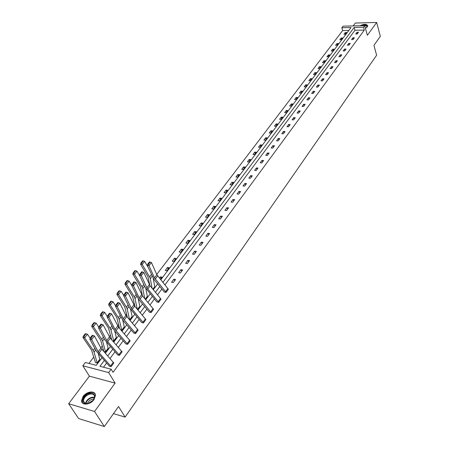 <?xml version="1.0" encoding="UTF-8"?>
<svg xmlns="http://www.w3.org/2000/svg" width="449" height="449" viewBox="0 0 449 449"><rect width="100%" height="100%" fill="white"/><g stroke="black" fill="none" stroke-linecap="round" stroke-linejoin="round"><path stroke-width="0.67" d="M359.902 25.739C364.117 23.87 366.726 23.904 367.72 25.851L367.316 26.873L365.475 28.366M93.987 399.593C90.333 404.959 81.437 405.716 81.544 400.699L83.099 396.433C86.775 391.13 95.575 390.372 95.491 395.406L93.987 399.593M348.867 30.42L342.66 30.566L341.841 27.748L343.042 26.182L364.723 25.615L367.366 35.28L376.672 22.45L380.337 36.318L373.938 45.36L376.616 55.227L125.131 417.104L118.525 406.502L104.348 426.55L78.631 418.569L68.663 403.713L94.548 411.48L115.112 383.12L108.658 372.58L82.835 365.783L85.349 362.506L96.26 365.34L101.951 357.797M104.348 426.55L94.548 411.48M376.672 22.45L355.322 23.051L353.161 25.919M115.112 383.12L89.407 376.161L68.663 403.713M89.407 376.161L82.835 365.783M342.66 30.566L156.74 274.462M149.568 283.875L149.22 284.324M142.064 293.719L141.553 294.387M134.408 303.754L133.729 304.647M126.607 313.991L125.748 315.114M118.648 324.436L117.604 325.8M110.527 335.089L109.292 336.705M102.237 345.96L100.806 347.835M93.779 357.056L88.919 363.432M113.474 413.641L125.131 417.104M351.589 39.591L353.077 39.568L354.401 37.778L352.914 37.806L351.589 39.591M343.176 50.933L344.68 50.922L346.039 49.081L344.54 49.093L343.176 50.933M334.516 62.613L336.026 62.613L337.429 60.716L335.919 60.722L334.516 62.613M325.587 74.652L327.113 74.663L328.561 72.71L327.035 72.699L325.587 74.652M316.382 87.061L317.926 87.089L319.413 85.069L317.875 85.046L316.382 87.061M306.892 99.863L308.446 99.903L309.984 97.82L308.429 97.781L306.892 99.863M297.092 113.069L298.664 113.126L300.252 110.976L298.686 110.925L297.092 113.069M286.978 126.702L288.561 126.775L290.2 124.558L288.623 124.491L286.978 126.702M276.533 140.79L278.127 140.879L279.822 138.589L278.234 138.5L276.533 140.79M265.741 155.343L267.346 155.455L269.097 153.087L267.492 152.98L265.741 155.343M254.572 170.401L256.194 170.53L258.007 168.078L256.39 167.954L254.572 170.401M243.021 185.976L244.66 186.127L246.535 183.59L244.901 183.439L243.021 185.976M231.061 202.095L232.711 202.274L234.653 199.648L233.009 199.474L231.061 202.095M218.674 218.803L220.336 219.005L222.35 216.283L220.689 216.081L218.674 218.803M205.833 236.118L207.511 236.342L209.599 233.519L207.921 233.3L205.833 236.118M192.514 254.072L194.204 254.33L196.37 251.406L194.681 251.154L192.514 254.072M178.685 272.717L180.391 273.003L182.636 269.961L180.936 269.681L178.685 272.717M164.328 292.08L166.04 292.4L165.574 291.698L154.467 277.875L149.006 265.696L147.221 265.297L153.872 279.3L164.328 292.08M166.035 292.383L168.375 289.229L166.04 292.4M149.399 312.207L151.128 312.56L150.645 311.853L139.19 297.923L133.437 285.744L131.641 285.3L138.623 299.32L149.399 312.207M153.552 309.26L151.128 312.56L153.552 309.26L142.485 295.891L135.974 282.477L133.437 285.744L132.887 284.29L134.666 282L133.948 281.832L132.169 284.11L132.887 284.29M133.869 333.141L135.609 333.534L135.11 332.827L123.295 318.79L117.228 306.611L115.415 306.134L122.757 320.154L133.869 333.141M138.135 330.105L135.609 333.534L138.135 330.105L125.883 315.389L119.872 303.21L117.228 306.611L116.667 305.124L118.519 302.744L117.795 302.553L115.943 304.933L116.667 305.124M117.705 354.94L119.456 355.372L118.934 354.659L106.739 340.516L100.34 328.354L98.511 327.837L104.92 339.994L117.705 354.94M119.451 355.355L122.089 351.808L119.456 355.372M104.325 360.468L99.953 366.3L111.144 369.207L113.047 372.333L364.335 30.066L354.968 30.279L164.94 284.896M161.853 289.027L157.548 294.802M154.428 298.978L150.011 304.899M146.851 309.131L142.322 315.198M139.128 319.48L134.481 325.71M131.243 330.043L126.478 336.43M123.2 340.819L118.312 347.369M114.995 351.82L109.977 358.543M106.615 363.045L103.5 367.22M109.371 366.176L111.128 366.631L110.6 365.918L98.196 351.724L91.624 339.573L89.789 339.034L96.378 351.18L109.371 366.176M111.122 366.614L113.81 362.983L111.128 366.631M125.872 343.928L127.617 344.338L127.106 343.631L115.101 329.544L108.871 317.37L107.053 316.871L114.585 330.891L125.872 343.928M127.611 344.327L130.199 340.853L127.617 344.338M141.71 322.567L143.45 322.943L142.956 322.236L131.321 308.25L125.417 296.071L123.61 295.61L129.531 307.784L141.71 322.567M143.439 322.926L145.919 319.581L143.45 322.943M156.937 302.042L158.66 302.379L158.183 301.677L146.907 287.803L141.3 275.619L139.51 275.198L145.128 287.371L156.937 302.042M161.034 299.146L158.66 302.379L161.034 299.146L150.134 285.828L143.787 272.42L141.3 275.619L140.756 274.182L142.501 271.942L141.783 271.774L140.037 274.013L140.756 274.182M171.574 282.303L173.286 282.606L175.576 279.508L173.87 279.211L171.574 282.303M185.667 263.31L187.362 263.58L189.568 260.594L187.873 260.33L185.667 263.31M199.233 245.014L200.916 245.255L203.043 242.381L201.36 242.14L199.233 245.014M212.31 227.379L213.982 227.592L216.031 224.826L214.364 224.612L212.31 227.379M224.921 210.373L226.582 210.564L228.558 207.893L226.902 207.707L224.921 210.373M237.094 193.962L238.739 194.131L240.647 191.549L239.008 191.386L237.094 193.962M248.847 178.118L250.475 178.259L252.321 175.767L250.694 175.632L248.847 178.118M260.201 162.807L261.818 162.931L263.602 160.523L261.986 160.405L260.201 162.807M271.179 148.007L272.784 148.108L274.507 145.779L272.908 145.678L271.179 148.007M281.798 133.69L283.386 133.774L285.053 131.518L283.471 131.439L281.798 133.69M292.08 119.832L293.652 119.894L295.268 117.717L293.697 117.649L292.08 119.832M302.031 106.413L303.591 106.464L305.157 104.348L303.597 104.303L302.031 106.413M311.673 93.409L313.222 93.443L314.738 91.4L313.189 91.366L311.673 93.409M321.018 80.809L322.556 80.831L324.021 78.844L322.489 78.828L321.018 80.809M330.082 68.59L331.603 68.596L333.029 66.665L331.514 66.665L330.082 68.59M338.877 56.731L340.387 56.726L341.768 54.857L340.263 54.862L338.877 56.731M347.414 45.22L348.907 45.203L350.254 43.385L348.761 43.407L347.414 45.22M355.703 34.045L357.185 34.012L358.487 32.249L357.011 32.283L355.703 34.045M111.144 369.207L108.658 372.58M364.723 25.615L363.55 27.204L354.166 27.44L162.897 282.399M364.335 30.066L363.55 27.204M159.799 286.524L155.477 292.293M152.34 296.469L147.906 302.379M144.735 306.605L140.189 312.672M136.979 316.949L132.315 323.168M129.065 327.501L124.278 333.882M120.983 338.265L116.072 344.815M112.744 349.255L107.704 355.973M160.776 279.8L351.056 27.518L341.841 27.748M105.341 353.301L110.403 346.589M113.749 342.155L118.682 335.611M121.988 331.233L126.792 324.857M130.058 320.53L134.745 314.317M137.966 310.04L142.535 303.984M145.723 299.764L150.174 293.854M153.322 289.684L157.666 283.925M346.74 32.502L345.421 34.253L343.968 34.281L345.287 32.536L346.74 32.502M342.604 37.991L341.262 39.765L339.798 39.787L341.139 38.013L342.604 37.991M338.4 43.553L337.042 45.349L335.571 45.371L336.935 43.57L338.4 43.553M334.14 49.194L332.76 51.023L331.289 51.034L332.67 49.21L334.14 49.194M329.819 54.924L328.415 56.776L326.934 56.782L328.337 54.935L329.819 54.924M325.43 60.738L324.01 62.619L322.522 62.619L323.942 60.738L325.43 60.738M320.973 66.637L319.531 68.545L318.038 68.54L319.48 66.632L320.973 66.637M316.455 72.626L314.99 74.562L313.486 74.551L314.957 72.615L316.455 72.626M311.864 78.704L310.377 80.674L308.873 80.652L310.36 78.687L311.864 78.704M307.2 84.878L305.696 86.876L304.181 86.848L305.69 84.855L307.2 84.878M302.469 91.147L300.937 93.173L299.421 93.139L300.953 91.113L302.469 91.147M297.665 97.512L296.11 99.571L294.583 99.532L296.144 97.472L297.665 97.512M292.787 103.977L291.205 106.071L289.672 106.02L291.255 103.927L292.787 103.977M287.826 110.544L286.221 112.671L284.683 112.615L286.288 110.488L287.826 110.544M282.791 117.211L281.158 119.372L279.615 119.311L281.248 117.15L282.791 117.211M277.673 123.991L276.017 126.186L274.462 126.113L276.124 123.924L277.673 123.991M272.47 130.878L270.786 133.112L269.232 133.027L270.915 130.799L272.47 130.878M267.189 137.882L265.477 140.15L263.911 140.06L265.623 137.792L267.189 137.882M261.818 144.993L260.078 147.3L258.506 147.199L260.246 144.898L261.818 144.993M256.357 152.228L254.583 154.574L253.006 154.462L254.779 152.121L256.357 152.228M250.8 159.586L249.004 161.966L247.421 161.848L249.223 159.468L250.8 159.586M245.16 167.062L243.33 169.486L241.736 169.357L243.566 166.933L245.16 167.062M239.418 174.667L237.555 177.131L235.955 176.99L237.818 174.532L239.418 174.667M233.575 182.401L231.684 184.909L230.079 184.758L231.976 182.255L233.575 182.401M227.637 190.269L225.707 192.823L224.096 192.66L226.027 190.112L227.637 190.269M221.593 198.278L219.628 200.871L218.012 200.697L219.976 198.11L221.593 198.278M215.441 206.422L213.443 209.066L211.821 208.88L213.819 206.243L215.441 206.422M209.178 214.717L207.152 217.406L205.519 217.209L207.55 214.521L209.178 214.717M202.808 223.159L200.742 225.892L199.103 225.684L201.174 222.951L202.808 223.159M196.32 231.751L194.215 234.535L192.576 234.311L194.681 231.532L196.32 231.751M189.714 240.496L187.57 243.336L185.925 243.1L188.069 240.266L189.714 240.496M182.99 249.408L180.807 252.299L179.151 252.046L181.334 249.161L182.99 249.408M176.137 258.484L173.915 261.43L172.253 261.161L174.476 258.226L176.137 258.484M169.155 267.727L166.893 270.73L165.226 270.45L167.488 267.452L169.155 267.727M159.412 278.133L160.372 276.859L162.044 277.151L160.394 279.334M154.793 286.754L152.817 289.077M145.802 288.533L147.401 296.525L145.33 299.292M139.875 306.515L137.568 309.569L139.875 306.515M130.536 309.35L132.197 316.685L129.576 319.963M122.689 320.07L124.362 327.063L121.819 330.43L121.168 330.284M114.691 331.014L116.375 337.642L113.777 341.083L112.564 340.797M106.542 342.194L108.22 348.441L105.571 351.949L103.859 351.528L100.655 340.106L91.708 326.389L92.056 325.093L92.718 325.199L94.655 322.741L93.993 322.629L92.056 325.093M98.241 353.627L99.897 359.447L97.203 363.039L95.474 362.584L91.534 350.074L82.97 337.508L83.312 336.2L83.98 336.318L85.955 333.803L85.288 333.686L83.312 336.2M354.968 30.279L354.166 27.44M174.65 280.76L173.87 279.211M161.14 278.346L160.372 276.859M181.705 271.23L180.936 269.681M168.24 268.94L167.488 267.452M188.619 261.874L187.873 260.33M175.211 259.707L174.476 258.226M195.41 252.697L194.681 251.154M182.053 250.643L181.334 249.161M202.078 243.684L201.36 242.14M188.771 241.747L188.069 240.266M208.622 234.838L207.921 233.3M195.371 233.009L194.681 231.532M215.049 226.15L214.364 224.612M201.848 224.427L201.174 222.951M221.363 217.619L220.689 216.081M208.213 215.997L207.55 214.521M227.559 209.24L226.902 207.707M214.465 207.713L213.819 206.243M233.654 201.006L233.009 199.474M220.611 199.575L219.976 198.11M239.637 192.913L239.008 191.386M226.65 191.577L226.027 190.112M245.519 184.966L244.901 183.439M232.582 183.714L231.976 182.255M251.3 177.147L250.694 175.632M238.419 175.986L237.818 174.532M256.985 169.464L256.39 167.954M244.155 168.392L243.566 166.933M262.57 161.915L261.986 160.405M249.796 160.916L249.223 159.468M268.064 154.49L267.492 152.98M255.341 153.569L254.779 152.121M273.469 147.182L272.908 145.678M260.796 146.346L260.246 144.898M278.778 139.998L278.234 138.5M266.167 139.235L265.623 137.792M284.009 132.932L283.471 131.439M271.449 132.236L270.915 130.799M289.15 125.978L288.623 124.491M276.646 125.355L276.124 123.924M294.213 119.137L293.697 117.649M281.759 118.581L281.248 117.15M299.191 112.407L298.686 110.925M286.793 111.913L286.288 110.488M304.096 105.779L303.597 104.303M291.749 105.352L291.255 103.927M308.923 99.257L308.429 97.781M296.626 98.887L296.144 97.472M313.671 92.836L313.189 91.366M301.425 92.528L300.953 91.113M318.347 86.511L317.875 85.046M306.156 86.264L305.69 84.855M322.954 80.287L322.489 78.828M310.815 80.09L310.36 78.687M327.489 74.158L327.035 72.699M315.406 74.018L314.957 72.615M331.957 68.119L331.514 66.665M319.924 68.029L319.48 66.632M336.357 62.17L335.919 60.722M324.374 62.13L323.942 60.738M340.696 56.31L340.263 54.862M328.763 56.321L328.337 54.935M344.967 50.535L344.54 49.093M333.085 50.597L332.67 49.21M349.176 44.844L348.761 43.407M337.345 44.951L336.935 43.57M353.324 39.237L352.914 37.806M341.543 39.389L341.139 38.013M357.41 33.709L357.011 32.283M345.685 33.905L345.287 32.536M113.81 362.983L100.952 348.11L94.436 335.953L91.624 339.573L91.046 338.035L93.022 335.504L92.286 335.291L90.316 337.822L91.046 338.035M90.316 337.822L89.789 339.034M94.436 335.953L93.022 335.504M85.955 333.803L87.46 334.213L90.154 338.198M99.897 359.447L97.203 363.039M87.46 334.213L84.637 337.805L93.201 350.388L94.066 352.128L97.192 363.028M83.98 336.318L84.637 337.805L82.97 337.508M122.083 351.797L110.308 338.215L103.09 324.807L100.34 328.354L99.768 326.838L101.698 324.352L100.969 324.15L99.038 326.631L99.768 326.838M99.038 326.631L98.511 327.837M103.09 324.807L101.698 324.352M130.188 340.842L118.598 327.31L111.571 313.896L108.871 317.37L108.304 315.866L110.196 313.436L109.472 313.239L107.58 315.669L108.304 315.866M107.58 315.669L107.053 316.871M111.571 313.896L110.196 313.436M94.655 322.741L96.137 323.151L98.802 327.169M105.571 351.949L102.597 340.987L101.755 339.242L93.375 326.67L91.708 326.389M96.137 323.151L93.375 326.67L92.718 325.199M103.18 311.903L102.512 311.802L100.615 314.21L101.283 314.317L103.18 311.903L104.639 312.319L107.272 316.371M116.364 337.631L113.771 341.072L110.954 330.071L110.14 328.326L101.934 315.765L100.267 315.507L100.615 314.21M111.745 339.859L108.478 328.051L100.267 315.507M104.639 312.319L101.934 315.765L101.283 314.317M87.909 403.634L84.603 403.471C80.382 401.917 84.255 394.452 89.738 393.414C94.823 393.15 96.024 395.395 93.336 400.16L87.909 403.634M93.364 400.126L94.616 396.708C94.301 394.475 92.718 393.599 89.867 394.087C85.972 395.401 83.828 397.685 83.447 400.946L85.114 403.404L88.565 403.455M87.42 403.685C88.184 401.468 89.828 399.975 92.348 399.212L93.998 399.122M95.222 394.115C94.15 392.639 92.371 392.151 89.873 392.667C85.041 394.284 82.386 397.118 81.909 401.165L82.453 402.955M361.832 25.688L362.427 25.498C366.182 24.774 367.636 25.402 366.777 27.395L366.58 27.63M367.72 25.851C366.94 24.729 365.155 24.51 362.36 25.211L360.985 25.711M366.693 27.501L366.934 26.8C366.811 25.857 365.795 25.47 363.881 25.638M115.943 304.933L115.415 306.134M119.872 303.21L118.519 302.744M111.526 301.29L110.864 301.195L109.006 303.558L109.668 303.653L111.526 301.29L112.963 301.706L115.567 305.791M121.819 330.43L119.142 319.374L118.351 317.628L110.314 305.084L108.652 304.843L109.006 303.558M119.625 328.5L116.695 317.37L108.652 304.843M112.963 301.706L110.314 305.084L109.668 303.653M145.919 319.581L134.683 306.151L128.004 292.737L125.417 296.071L124.861 294.6L126.674 292.265L125.956 292.086L124.137 294.415L124.861 294.6M124.137 294.415L123.61 295.61M128.004 292.737L126.674 292.265M119.703 290.885L119.041 290.8L117.223 293.113L117.885 293.203L119.703 290.885L121.123 291.306L123.694 295.425M129.699 319.991L127.168 308.89L126.394 307.144L118.525 294.617L116.869 294.398L117.223 293.113M127.381 317.392L124.743 306.903L116.869 294.398M121.123 291.306L118.525 294.617L117.885 293.203M132.169 284.11L131.641 285.3M135.974 282.477L134.666 282M127.718 280.692L127.056 280.614L125.271 282.881L125.933 282.965L127.718 280.692L129.116 281.119L131.658 285.261M138.241 298.838L139.869 306.504M129.116 281.119L126.573 284.363L134.285 296.868L135.031 298.619L137.282 309.232M125.933 282.965L126.573 284.363L124.923 284.161L125.271 282.881M135.003 306.532L132.635 296.649L124.923 284.161M140.037 274.013L139.51 275.198M143.787 272.42L142.501 271.942M135.576 270.702L134.919 270.635L133.168 272.857L133.824 272.93L135.576 270.702L136.956 271.129L139.869 275.972M147.401 296.525L145.319 299.281M136.956 271.129L134.459 274.311L142.013 286.793L142.743 288.544L144.752 298.596M133.824 272.93L134.459 274.311L132.814 274.126L133.168 272.857M142.501 295.908L140.374 286.591L132.814 274.126M168.375 289.229L156.858 274.737L151.448 262.558L149.006 265.696L148.467 264.276L150.174 262.081L149.461 261.919L147.755 264.113L148.467 264.276M147.755 264.113L147.221 265.297M151.448 262.558L150.174 262.081M143.276 260.908L142.619 260.847L140.907 263.024L141.564 263.092L143.276 260.908L144.634 261.34L148.018 267.065M153.227 278.419L154.72 286.557M144.634 261.34L142.193 264.455L149.596 276.915L150.303 278.666L152.093 288.196M141.564 263.092L142.193 264.455L140.548 264.287L140.907 263.024M149.871 285.485L147.957 276.73L140.548 264.287M99.094 352.97L101.844 349.35M98.196 351.724L100.952 348.11M110.6 365.918L113.288 362.287M94.812 348.295L93.201 350.388M95.721 349.967L94.066 352.128M99.813 359.267L97.107 362.848M107.614 341.762L110.308 338.215M106.739 340.516L109.438 336.974M118.934 354.659L121.572 351.101M115.96 330.784L118.598 327.31M115.101 329.544L117.745 326.069M127.106 343.631L129.688 340.146M108.215 348.43L105.566 351.937M103.399 337.104L101.755 339.242M104.286 338.782L102.597 340.987M108.136 348.25L105.487 351.758M111.812 326.148L110.14 328.326M112.671 327.826L110.954 330.071M116.285 337.452L113.692 340.886M85.518 403.55C86.208 400.48 88.335 398.375 91.899 397.242L94.593 397.258M94.531 397.668L92.062 397.691C88.706 398.746 86.657 400.733 85.916 403.645M124.137 320.025L126.725 316.624M123.295 318.79L125.883 315.389M135.11 332.827L137.641 329.409M124.356 327.052L121.814 330.419M120.051 315.411L118.351 317.628M120.888 317.089L119.142 319.374M124.278 326.866L121.735 330.234M132.152 309.484L134.683 306.151M131.321 308.25L133.864 304.916M142.956 322.236L145.437 318.885M132.186 316.674L129.694 319.98M128.122 304.893L126.394 307.144M128.942 306.572L127.168 308.89M132.113 316.494L129.621 319.795M140.004 299.157L142.485 295.891M139.19 297.923L141.682 294.656M150.645 311.853L153.075 308.57M136.036 294.583L134.285 296.868M136.833 296.261L135.031 298.619M139.796 306.319L137.45 309.428M147.699 289.033L150.134 285.828M146.907 287.803L149.343 284.599M158.183 301.677L160.568 298.456M143.792 284.475L142.013 286.793M144.567 286.159L142.743 288.544M147.334 296.34L145.212 299.152M155.247 279.104L157.638 275.961M154.467 277.875L156.858 274.737M165.574 291.698L167.915 288.539M151.397 274.569L149.596 276.915M152.155 276.247L150.303 278.666M85.114 403.404L84.603 403.471M85.029 403.365L83.447 400.946"/></g></svg>
